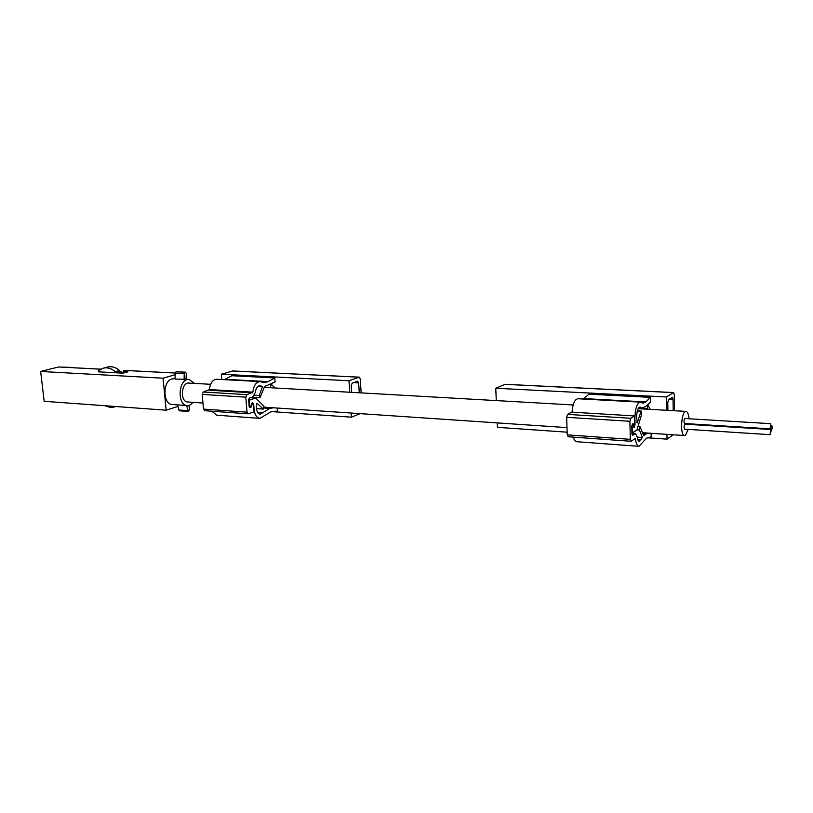 <?xml version="1.0" encoding="UTF-8"?>
<svg xmlns="http://www.w3.org/2000/svg" width="813" height="813" viewBox="0 0 813 813"><rect width="100%" height="100%" fill="white"/><g stroke="black" fill="none" stroke-linecap="round" stroke-linejoin="round"><path stroke-width="1.22" d="M688.997 418.766C688.581 414.163 687.595 411.713 686.03 411.398C681.294 410.545 679.739 435.91 684.546 435.555L685.471 435.24L688.225 429.386M210.608 384.305L188.87 383.075C181.086 382.181 179.897 401.998 187.732 401.998L202.965 403.024M177.956 406.429L166.167 410.199L44.166 401.297L40.65 371.46L58.526 366.998L72.367 367.446M73.2 367.761L74.471 367.801M104.176 367.974L106.767 367.293C111.046 365.911 115.324 366.988 119.613 370.535L115.304 371.683C111.005 368.126 106.716 367.039 102.428 368.431L98.586 370.809L98.505 371.846L123.007 373.157L127.946 371.815L124.663 371.643L127.651 370.84L124.369 370.413L175.202 373.045L176.075 371.744L185.537 372.191L186.329 373.482L186.004 379.315L189.033 379.478C178.311 378.248 176.665 405.575 187.457 405.575L189.561 405.311L193.464 402.384M40.65 371.46L163.037 378.197L175.171 374.722M166.167 410.199L163.037 378.197M187.457 405.575L172.427 404.528C162.712 404.64 162.376 380.972 172.092 378.878L175.09 378.716M123.81 372.943L123.566 370.626M124.663 371.643L124.775 372.679M115.659 406.551L115.659 406.551C112.438 407.841 109.064 407.577 105.558 405.778M115.304 371.683L115.619 372.761M119.613 370.535L120.08 372.994M123.728 372.964L119.877 371.084M194.653 383.401L189.033 379.478M184.114 379.539L184.236 373.523L175.202 373.055L175.08 379.041L186.004 379.315M685.593 423.583L685.664 424.203M770.511 423.664L684.912 418.512C683.824 420.138 683.723 421.805 684.607 423.522L770.196 428.858L771.019 425.687L770.511 423.664L770.196 428.858M770.511 429.508L684.993 424.162C683.896 425.768 683.794 427.435 684.678 429.162L770.185 434.691L771.019 431.52L770.511 429.508L770.185 434.691M772.35 427.465L771.527 430.616L771.689 425.514L772.35 427.465M188.85 405.494L189.703 409.447L188.453 411.459L186.624 405.524M179.805 410.707L178.738 409.996L177.62 404.894M184.236 373.523L185.506 372.191L176.472 371.734M277.192 408.035L277.426 411.032L270.668 411.917L259.896 418.37C256.705 417.821 254.784 414.925 254.134 409.691L253.707 409.671M221.797 379.519L221.319 374.224L232.701 370.992M360.21 413.644L351.419 417.171L272.558 411.673M351.419 417.171L351.145 413.034M349.742 392.232L348.96 380.748L221.319 374.224M274.794 377.954L275.109 381.937L264.621 386.51L259.936 397.781L259.245 395.494L262.548 386.439L259.845 385.718C257.345 385.992 255.851 388.197 255.353 392.333L252.843 396.896L249.306 398.085L248.585 399.722L249.164 406.53L249.906 407.638L250.943 407.323L252.528 403.329L253.26 404.427L253.89 411.866L248.158 413.817L247.05 412.171L245.78 397.151L246.867 394.681L252.853 392.171C253.666 385.555 256.054 382.029 260.038 381.582L264.195 382.628L268.219 381.622L274.794 377.954L231.847 375.728L224.368 379.661M204.988 410.656L203.514 409.081L202.173 394.417L203.28 392.008L209.408 389.569C210.211 383.106 212.65 379.671 216.725 379.244L260.038 381.582M259.896 418.37L216.695 415.189L211.919 411.215M273.331 407.78L269.814 408.421L264.255 408.045M254.134 409.691L253.676 404.285L252.569 402.628L250.292 407.15L249.55 406.053L249.174 401.632L249.896 399.986L255.709 398.024L263.92 406.205L263.31 409.081L257.203 403.421L256.288 405.087L256.603 408.827C257.01 412.1 258.209 413.908 260.211 414.254L269.814 408.421M348.96 380.748L359.234 377.151L360.24 378.838L361.165 392.892M351.663 392.344L351.206 385.596L352.192 383.126L357.629 381.216L358.635 382.913L359.285 392.781M262.548 386.439L258.188 386.185M255.709 398.024L250.465 397.689M270.699 387.73L264.449 386.968M270.251 387.303L271.339 384.336L270.455 384.285M271.339 384.336L275.068 387.984M583.368 399.051L588.917 394.173L650.441 397.354L645.837 401.937L643.053 403.248L640.227 402.12C636.945 403.278 635.156 408.644 634.892 418.207L635.024 424.721L633.998 427.78L632.788 424.112L632.108 426.154L632.839 432.729L636.894 430.118L641.752 414.051L641.416 411.093L640.857 411.845L637.189 422.953L636.62 417.14C636.792 411.165 637.91 407.811 639.963 407.089L642.422 407.963L645.532 406.632L650.532 402.12L650.441 397.354M505.005 384.346L495.747 388.248L666.345 396.978L666.558 410.291M666.934 434.366L667.016 439.142L673.235 434.792M495.747 388.248L496.286 400.585M497.261 422.902L497.454 427.333L567.149 432.191M647.829 437.811L667.016 439.142M634.597 439L635.461 439.061C636.051 443.593 637.219 446.012 638.947 446.307L646.538 438.177L651.172 436.866L651.101 433.299M573.338 437.14C574.151 440.026 575.269 441.561 576.722 441.723L638.947 446.307M633.276 425.626L634.049 426.947L634.74 424.904L634.547 415.941L571.681 412.15L567.545 414.386L566.661 417.313L567.23 434.864L568.267 436.693M643.032 433.807L646.061 434.01L648.479 433.116M646.061 434.01L643.754 435.677L640.055 426.693L639.465 430.026L642.382 437.475L639.292 441.357C638.215 441.174 637.483 439.66 637.118 436.825L635.563 433.614L632.453 435.402L631.975 434.101L631.803 425.931L633.073 423.522L633.571 425.646M634.547 415.941L630.746 418.268L629.912 421.286L630.309 439.335L631.02 441.276L635.166 438.634L635.461 439.061M640.227 402.12L577.789 398.746C574.628 399.478 572.728 403.949 572.078 412.171M674.495 410.738L674.262 394.498L673.611 392.557L666.345 396.978M673.194 410.667L673.022 399.244L672.381 397.313L668.53 399.65L667.778 402.547L667.9 410.362M637.148 437.109L642.382 437.475M650.309 409.366L647.88 405.098L647.331 409.193M647.27 405.067L647.88 405.098M638.449 408.197L647.046 408.685M72.824 367.74L100.761 369.193M71.981 367.425L73.729 367.517M119.877 371.053L115.558 372.212M178.738 409.996L187.742 410.646M176.075 371.744L185.11 372.202M268.219 381.622L225.12 379.305M252.853 392.171L209.408 389.569M252.497 392.821L209.043 390.199M246.867 394.681L203.28 392.008M245.78 397.151L202.173 394.417M247.05 412.171L203.514 409.081M359 377.181L232.193 370.962M358.635 382.913L353.533 382.638M262.884 412.892L257.721 412.526M259.245 395.494L254.581 395.209M260.668 385.901L259.022 385.809M250.943 407.323L249.347 407.211M249.896 399.986L248.605 399.905M262.904 408.878L256.573 408.451M257.569 403.604L256.817 403.553M583.917 398.604L645.837 401.937M567.23 434.864L630.309 439.335M566.661 417.313L629.912 421.286M567.545 414.386L630.746 418.268M504.588 384.325L673.449 392.608M669.475 399.061L673.022 399.244M639.394 407.222L640.522 407.283M636.965 429.864L639.465 430.026M637.646 439.376L641.172 439.62M631.965 433.553L635.065 433.766M631.945 432.668L632.555 432.709M637.158 411.632L640.857 411.845M636.762 422.201L637.697 422.262M264.316 407.171L566.996 427.608M642.605 432.719L684.546 435.555M264.306 387.374L573.155 404.965M638.175 408.675L686.03 411.398M73.018 367.72L100.812 369.163M58.719 366.988L71.168 367.628M124.562 370.393L175.202 373.015M72.174 367.405L73.922 367.496M770.968 430.585L771.527 430.616M771.019 425.402L771.842 425.443M179.449 410.799L188.453 411.459M248.158 413.817L204.663 410.697M359.234 377.151L232.447 370.931M259.936 397.781L251.745 397.262M252.528 403.329L251.593 403.268M250.292 407.15L249.286 407.079M263.31 409.081L256.583 408.614M568.023 436.754L631.02 441.276M504.792 384.285L673.611 392.557M638.764 407.76L642.422 407.963M637.971 426.561L640.055 426.693M631.965 433.37L635.563 433.614M633.408 426.906L634.049 426.947M632.199 424.071L632.788 424.112M631.945 432.719L632.697 432.77M637.351 410.86L641.416 411.093"/></g></svg>
